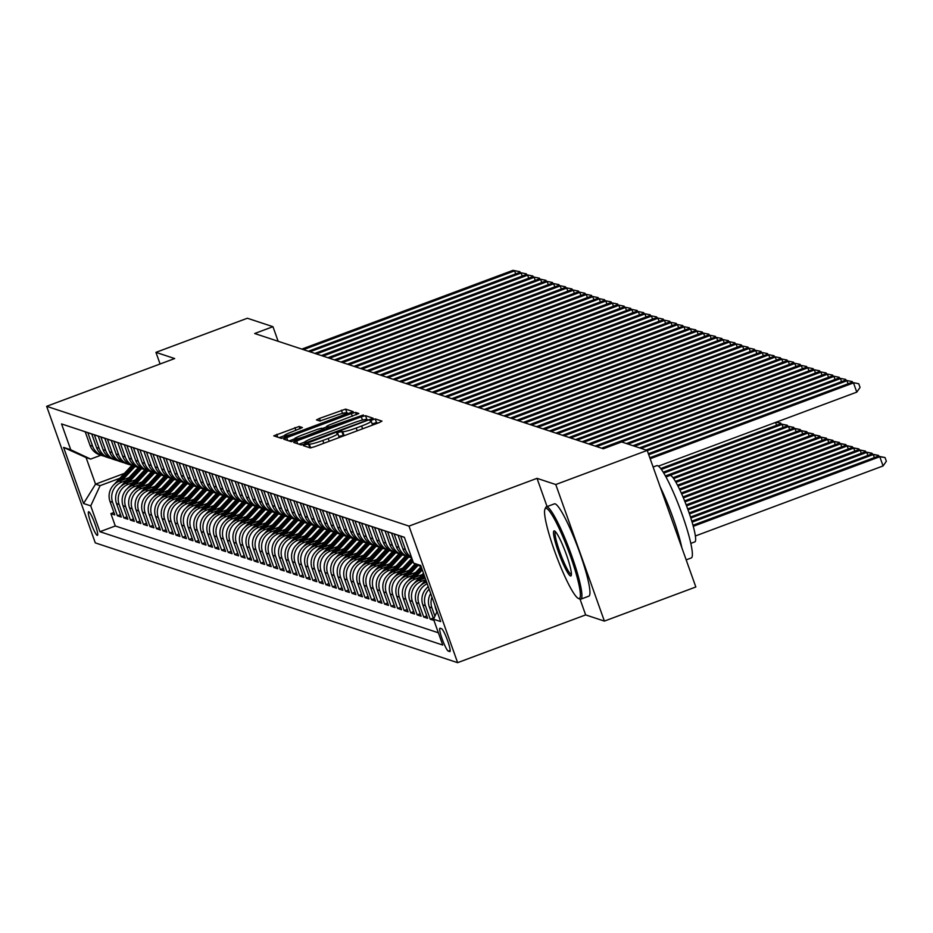 <?xml version="1.0" encoding="UTF-8"?>
<svg xmlns="http://www.w3.org/2000/svg" width="933" height="933" viewBox="0 0 933 933"><rect width="100%" height="100%" fill="white"/><g stroke="black" fill="none" stroke-linecap="round" stroke-linejoin="round"><path stroke-width="1.4" d="M305.453 444.586L303.388 445.671L310.188 447.91L314.409 446.79L379.043 422.672L381.994 421.121L375.194 418.882L370.133 420.725L371.042 421.051A12.374 1.341 -19.6 0 1 371.217 421.18A12.374 1.341 -19.6 0 1 361.607 426.008L356.219 428.014A12.374 1.341 -19.6 0 1 342.679 431.629L338.842 432.131L336.743 433.18L337.653 433.507A12.374 1.341 -19.6 0 1 337.828 433.635A12.374 1.341 -19.6 0 1 328.218 438.463L322.83 440.469A12.374 1.341 -19.6 0 1 309.289 444.085L305.453 444.586M378.005 423.069L376.512 422.567L372.197 423.92M345.14 435.326A12.374 1.341 -19.6 0 1 343.997 435.314L338.807 436.376M97.207 535.367A12.607 1.726 -110.5 0 0 97.405 535.379A12.607 1.726 -110.5 0 0 94.851 523.6A12.607 1.726 -110.5 0 0 88.798 511.751A12.607 1.726 -110.5 0 0 88.588 511.739A12.607 1.726 -110.5 0 0 91.142 523.518A12.607 1.726 -110.5 0 0 97.207 535.367M299.131 426.451L273.766 435.851L281.369 438.393L285.591 437.262L353.222 411.64L345.618 409.109L319.494 418.404L316.485 419.908L319.774 421.016L334.865 415.838A10.345 1.12 -19.6 0 1 346.318 412.934A10.345 1.12 -19.6 0 1 338.282 416.969L295.738 432.842A10.345 1.12 -19.6 0 1 284.273 435.746A10.345 1.12 -19.6 0 1 292.321 431.711L302.409 427.559L299.131 426.451L299.983 428.853M174.669 358.552L155.939 352.359L247.385 318.235L272.961 326.69L254.674 333.513L603.336 448.785L621.623 441.962L647.199 450.417L555.765 484.53L537.023 478.337L409.004 526.107L46.65 406.31L174.669 358.552M296.659 440.924L293.708 442.475L301.254 444.959L305.488 443.84L373.118 418.217L365.514 415.686L361.293 416.806L296.659 440.924L297.685 443.781M291.306 441.682L283.76 439.186L286.711 437.635L351.344 413.517L355.566 412.398L358.855 413.506L329.641 424.795L326.632 426.299L328.836 427.046L363.345 414.975L291.306 441.682M113.931 512.474L110.887 513.616L114.794 514.911L110.001 501.441L112.613 502.292A15.768 15.523 -71.7 0 1 121.978 482.069L126.352 480.448M120.45 514.631L117.406 515.774L121.313 517.057L116.52 503.587L119.121 504.45A15.768 15.523 -71.7 0 1 128.497 484.227L132.871 482.594M126.97 516.789L123.926 517.92L127.833 519.215L123.039 505.744L125.64 506.607A15.768 15.523 -71.7 0 1 135.017 486.385L139.39 484.752M133.489 518.946L130.445 520.078L134.352 521.372L129.547 507.902L132.159 508.765A15.768 15.523 -71.7 0 1 141.536 488.542L145.898 486.909M139.997 521.092L136.953 522.235L140.871 523.53L136.066 510.048L138.679 510.911A15.768 15.523 -71.7 0 1 148.055 490.688L152.417 489.067M146.516 523.25L143.472 524.393L147.379 525.676L142.586 512.205L145.198 513.068A15.768 15.523 -71.7 0 1 154.563 492.846L158.937 491.213M153.035 525.407L149.991 526.539L153.898 527.833L149.105 514.363L151.706 515.226A15.768 15.523 -71.7 0 1 161.082 495.003L165.456 493.37M159.555 527.565L156.511 528.696L160.418 529.991L155.624 516.52L158.225 517.383A15.768 15.523 -71.7 0 1 167.602 497.161L171.975 495.528M166.074 529.711L163.03 530.854L166.937 532.148L162.144 518.666L164.744 519.529A15.768 15.523 -71.7 0 1 174.121 499.307L178.483 497.686M172.582 531.868L169.538 533L173.456 534.294L168.651 520.824L171.264 521.687A15.768 15.523 -71.7 0 1 180.64 501.464L185.002 499.831M179.101 534.026L176.057 535.157L179.964 536.452L175.171 522.981L177.783 523.845A15.768 15.523 -71.7 0 1 187.148 503.622L191.522 501.989M185.62 536.183L182.576 537.315L186.483 538.609L181.69 525.139L184.291 526.002A15.768 15.523 -71.7 0 1 193.667 505.779L198.041 504.147M192.14 538.329L189.096 539.472L193.003 540.767L188.209 527.285L190.81 528.148A15.768 15.523 -71.7 0 1 200.187 507.925L204.56 506.304M198.659 540.487L195.615 541.618L199.522 542.913L194.729 529.443L197.329 530.306A15.768 15.523 -71.7 0 1 206.706 510.083L211.08 508.45M205.178 542.644L202.123 543.776L206.041 545.07L201.236 531.6L203.849 532.463A15.768 15.523 -71.7 0 1 213.225 512.24L217.587 510.608M211.686 544.802L208.642 545.933L212.549 547.228L207.756 533.758L210.368 534.621A15.768 15.523 -71.7 0 1 219.733 514.398L224.107 512.765M218.205 546.948L215.161 548.091L219.068 549.385L214.275 535.904L216.876 536.767A15.768 15.523 -71.7 0 1 226.252 516.544L230.626 514.923M224.725 549.105L221.681 550.237L225.588 551.531L220.794 538.061L223.395 538.924A15.768 15.523 -71.7 0 1 232.772 518.701L237.145 517.069M231.244 551.263L228.2 552.394L232.107 553.689L227.314 540.219L229.915 541.082A15.768 15.523 -71.7 0 1 239.291 520.859L243.665 519.226M237.763 553.409L234.708 554.552L238.626 555.846L233.821 542.376L236.434 543.239A15.768 15.523 -71.7 0 1 245.811 523.016L250.172 521.384M244.271 555.567L241.227 556.709L245.146 558.004L240.341 544.522L242.953 545.385A15.768 15.523 -71.7 0 1 252.318 525.162L256.692 523.541M250.79 557.724L247.746 558.855L251.653 560.15L246.86 546.68L249.473 547.543A15.768 15.523 -71.7 0 1 258.838 527.32L263.211 525.687M257.31 559.882L254.266 561.013L258.173 562.307L253.379 548.837L255.98 549.7A15.768 15.523 -71.7 0 1 265.357 529.477L269.73 527.845M263.829 562.028L260.785 563.17L264.692 564.465L259.899 550.995L262.5 551.846A15.768 15.523 -71.7 0 1 271.876 531.635L276.25 530.002M270.348 564.185L267.293 565.328L271.211 566.611L266.406 553.141L269.019 554.004A15.768 15.523 -71.7 0 1 278.396 533.781L282.757 532.16M276.856 566.343L273.812 567.474L277.731 568.768L272.926 555.298L275.538 556.161A15.768 15.523 -71.7 0 1 284.915 535.939L289.277 534.306M283.375 568.5L280.332 569.631L284.238 570.926L279.445 557.456L282.058 558.319A15.768 15.523 -71.7 0 1 291.423 538.096L295.796 536.463M289.895 570.646L286.851 571.789L290.758 573.084L285.964 559.613L288.565 560.465A15.768 15.523 -71.7 0 1 297.942 540.242L302.315 538.621M296.414 572.804L293.37 573.947L297.277 575.229L292.484 561.759L295.085 562.622A15.768 15.523 -71.7 0 1 304.461 542.4L308.835 540.767M302.933 574.961L299.878 576.093L303.796 577.387L298.992 563.917L301.604 564.78A15.768 15.523 -71.7 0 1 310.981 544.557L315.342 542.924M309.441 577.119L306.397 578.25L310.316 579.545L305.511 566.074L308.123 566.937A15.768 15.523 -71.7 0 1 317.5 546.715L321.862 545.082M315.96 579.265L312.917 580.408L316.823 581.702L312.03 568.232L314.643 569.083A15.768 15.523 -71.7 0 1 324.008 548.861L328.381 547.239M322.48 581.422L319.436 582.565L323.343 583.848L318.55 570.378L321.15 571.241A15.768 15.523 -71.7 0 1 330.527 551.018L334.9 549.385M328.999 583.58L325.955 584.711L329.862 586.006L325.069 572.535L327.67 573.398A15.768 15.523 -71.7 0 1 337.046 553.176L341.42 551.543M335.518 585.737L332.475 586.869L336.381 588.163L331.577 574.693L334.189 575.556A15.768 15.523 -71.7 0 1 343.566 555.333L347.927 553.701M342.026 587.883L338.982 589.026L342.901 590.321L338.096 576.839L340.708 577.702A15.768 15.523 -71.7 0 1 350.085 557.479L354.447 555.858M348.545 590.041L345.502 591.184L349.409 592.467L344.615 578.996L347.228 579.86A15.768 15.523 -71.7 0 1 356.593 559.637L360.966 558.004M355.065 592.198L352.021 593.33L355.928 594.624L351.135 581.154L353.735 582.017A15.768 15.523 -71.7 0 1 363.112 561.794L367.485 560.162M361.584 594.356L358.54 595.487L362.447 596.782L357.654 583.312L360.255 584.175A15.768 15.523 -71.7 0 1 369.631 563.952L374.005 562.319M368.103 596.502L365.06 597.645L368.967 598.939L364.162 585.457L366.774 586.321A15.768 15.523 -71.7 0 1 376.151 566.098L380.512 564.477M374.611 598.659L371.567 599.791L375.486 601.085L370.681 587.615L373.293 588.478A15.768 15.523 -71.7 0 1 382.67 568.255L387.032 566.623M381.131 600.817L378.087 601.948L381.994 603.243L377.2 589.773L379.813 590.636A15.768 15.523 -71.7 0 1 389.178 570.413L393.551 568.78M387.65 602.975L384.606 604.106L388.513 605.4L383.72 591.93L386.32 592.793A15.768 15.523 -71.7 0 1 395.697 572.57L400.07 570.938M394.169 605.12L391.125 606.263L395.032 607.558L390.239 594.076L392.84 594.939A15.768 15.523 -71.7 0 1 402.216 574.716L406.59 573.095M400.689 607.278L397.645 608.409L401.552 609.704L396.758 596.234L399.359 597.097A15.768 15.523 -71.7 0 1 408.736 576.874L413.097 575.241M407.208 609.436L404.152 610.567L408.071 611.861L403.266 598.391L405.878 599.254A15.768 15.523 -71.7 0 1 415.255 579.031L419.617 577.399M413.716 611.593L410.672 612.724L414.579 614.019L409.785 600.549L412.398 601.412A15.768 15.523 -71.7 0 1 421.763 581.189L425.786 579.685M420.235 613.739L417.191 614.882L421.098 616.177L416.305 602.695L418.905 603.558A15.768 15.523 -71.7 0 1 427.232 583.778M426.754 615.897L423.71 617.028L427.617 618.322L422.824 604.852L425.425 605.715A15.768 15.523 -71.7 0 1 429.145 589.143M433.274 618.054L430.23 619.185L433.962 620.422M404.386 537.373L400.654 536.137L405.447 549.619A15.768 15.523 -71.7 0 0 411.511 557.363M411.721 557.969A15.768 15.523 108.3 0 1 402.846 548.756L398.041 535.274L394.134 533.991L398.939 547.461A15.768 15.523 -71.7 0 0 410.613 557.479M408.619 556.966L406.007 556.103A15.768 15.523 108.3 0 1 396.327 546.598L391.533 533.128L387.615 531.833L392.42 545.304A15.768 15.523 -71.7 0 0 404.094 555.322M402.1 554.808L399.487 553.945A15.768 15.523 108.3 0 1 389.807 544.44L385.014 530.97L381.107 529.676L385.9 543.146A15.768 15.523 -71.7 0 0 397.586 553.176M395.58 552.663L392.98 551.8A15.768 15.523 108.3 0 1 383.288 542.283L378.495 528.813L374.588 527.518L379.381 541A15.768 15.523 -71.7 0 0 391.067 551.018M389.061 550.505L386.46 549.642A15.768 15.523 108.3 0 1 376.78 540.137L371.975 526.667L368.069 525.372L372.862 538.842A15.768 15.523 -71.7 0 0 384.548 548.861M382.553 548.347L379.941 547.484A15.768 15.523 108.3 0 1 370.261 537.979L365.456 524.509L361.549 523.215L366.342 536.685A15.768 15.523 -71.7 0 0 378.028 546.715M376.034 546.19L373.422 545.339A15.768 15.523 108.3 0 1 363.742 535.822L358.948 522.352L355.03 521.057L359.835 534.527A15.768 15.523 -71.7 0 0 371.509 544.557M369.515 544.044L366.902 543.181A15.768 15.523 108.3 0 1 357.222 533.664L352.429 520.194L348.522 518.9L353.315 532.381A15.768 15.523 -71.7 0 0 365.001 542.4M362.995 541.886L360.395 541.023A15.768 15.523 108.3 0 1 350.703 531.518L345.91 518.048L342.003 516.754L346.796 530.224A15.768 15.523 -71.7 0 0 358.482 540.242M356.476 539.729L353.875 538.866A15.768 15.523 108.3 0 1 344.195 529.361L339.39 515.891L335.483 514.596L340.277 528.066A15.768 15.523 -71.7 0 0 351.963 538.096M349.968 537.571L347.356 536.72A15.768 15.523 108.3 0 1 337.676 527.203L332.871 513.733L328.964 512.439L333.757 525.909A15.768 15.523 -71.7 0 0 345.443 535.939M343.449 535.425L340.837 534.562A15.768 15.523 108.3 0 1 331.157 525.046L326.363 511.576L322.445 510.281L327.25 523.763A15.768 15.523 -71.7 0 0 338.924 533.781M336.93 533.268L334.317 532.405A15.768 15.523 108.3 0 1 324.637 522.9L319.844 509.43L315.937 508.135L320.73 521.605A15.768 15.523 -71.7 0 0 332.416 531.623M330.41 531.11L327.81 530.247A15.768 15.523 108.3 0 1 318.118 520.742L313.325 507.272L309.418 505.978L314.211 519.448A15.768 15.523 -71.7 0 0 325.897 529.477M323.891 528.953L321.29 528.101A15.768 15.523 108.3 0 1 311.61 518.585L306.805 505.115L302.898 503.82L307.692 517.29A15.768 15.523 -71.7 0 0 319.378 527.32M317.383 526.807L314.771 525.944A15.768 15.523 108.3 0 1 305.091 516.439L300.286 502.957L296.379 501.674L301.172 515.144A15.768 15.523 -71.7 0 0 312.858 525.162M310.864 524.649L308.252 523.786A15.768 15.523 108.3 0 1 298.572 514.281L293.778 500.811L289.86 499.517L294.665 512.987A15.768 15.523 -71.7 0 0 306.339 523.005M304.345 522.492L301.732 521.629A15.768 15.523 108.3 0 1 292.052 512.124L287.259 498.654L283.34 497.359L288.145 510.829A15.768 15.523 -71.7 0 0 299.82 520.859M297.825 520.346L295.225 519.483A15.768 15.523 108.3 0 1 285.533 509.966L280.74 496.496L276.833 495.201L281.626 508.672A15.768 15.523 -71.7 0 0 293.312 518.701M291.306 518.188L288.705 517.325A15.768 15.523 108.3 0 1 279.014 507.82L274.22 494.338L270.313 493.056L275.107 506.526A15.768 15.523 -71.7 0 0 286.793 516.544M284.787 516.031L282.186 515.168A15.768 15.523 108.3 0 1 272.506 505.663L267.701 492.192L263.794 490.898L268.587 504.368A15.768 15.523 -71.7 0 0 280.273 514.386M278.279 513.873L275.667 513.01A15.768 15.523 108.3 0 1 265.987 503.505L261.193 490.035L257.275 488.74L262.08 502.211A15.768 15.523 -71.7 0 0 273.754 512.24M271.76 511.727L269.147 510.864A15.768 15.523 108.3 0 1 259.467 501.348L254.674 487.877L250.755 486.583L255.56 500.053A15.768 15.523 -71.7 0 0 267.235 510.083M265.24 509.57L262.639 508.707A15.768 15.523 108.3 0 1 252.948 499.202L248.155 485.72L244.248 484.437L249.041 497.907A15.768 15.523 -71.7 0 0 260.727 507.925M258.721 507.412L256.12 506.549A15.768 15.523 108.3 0 1 246.429 497.044L241.635 483.574L237.728 482.279L242.522 495.75A15.768 15.523 -71.7 0 0 254.208 505.768M252.202 505.254L249.601 504.391A15.768 15.523 108.3 0 1 239.921 494.887L235.116 481.416L231.209 480.122L236.002 493.592A15.768 15.523 -71.7 0 0 247.688 503.622M245.694 503.109L243.081 502.246A15.768 15.523 108.3 0 1 233.402 492.729L228.608 479.259L224.69 477.964L229.495 491.434A15.768 15.523 -71.7 0 0 241.169 501.464M239.175 500.951L236.562 500.088A15.768 15.523 108.3 0 1 226.882 490.583L222.089 477.101L218.17 475.818L222.975 489.289A15.768 15.523 -71.7 0 0 234.649 499.307M232.655 498.793L230.054 497.93A15.768 15.523 108.3 0 1 220.363 488.425L215.57 474.955L211.663 473.661L216.456 487.131A15.768 15.523 -71.7 0 0 228.142 497.149M226.136 496.636L223.535 495.773A15.768 15.523 108.3 0 1 213.844 486.268L209.05 472.798L205.143 471.503L209.937 484.973A15.768 15.523 -71.7 0 0 221.622 495.003M219.617 494.49L217.016 493.627A15.768 15.523 108.3 0 1 207.336 484.11L202.531 470.64L198.624 469.346L203.417 482.827A15.768 15.523 -71.7 0 0 215.103 492.846M213.109 492.332L210.496 491.469A15.768 15.523 108.3 0 1 200.817 481.964L196.012 468.483L192.105 467.2L196.91 480.67A15.768 15.523 -71.7 0 0 208.584 490.688M206.59 490.175L203.977 489.312A15.768 15.523 108.3 0 1 194.297 479.807L189.504 466.337L185.585 465.042L190.39 478.512A15.768 15.523 -71.7 0 0 202.064 488.53M200.07 488.017L197.458 487.154A15.768 15.523 108.3 0 1 187.778 477.649L182.985 464.179L179.078 462.885L183.871 476.355A15.768 15.523 -71.7 0 0 195.557 486.385M193.551 485.871L190.95 485.008A15.768 15.523 108.3 0 1 181.259 475.492L176.465 462.022L172.558 460.727L177.352 474.209A15.768 15.523 -71.7 0 0 189.037 484.227M187.032 483.714L184.431 482.851A15.768 15.523 108.3 0 1 174.751 473.346L169.946 459.876L166.039 458.581L170.832 472.051A15.768 15.523 -71.7 0 0 182.518 482.069M180.524 481.556L177.911 480.693A15.768 15.523 108.3 0 1 168.232 471.188L163.427 457.718L159.52 456.424L164.325 469.894A15.768 15.523 -71.7 0 0 175.999 479.924M174.004 479.399L171.392 478.547A15.768 15.523 108.3 0 1 161.712 469.031L156.919 455.561L153 454.266L157.805 467.736A15.768 15.523 -71.7 0 0 169.479 477.766M167.485 477.253L164.873 476.39A15.768 15.523 108.3 0 1 155.193 466.873L150.4 453.403L146.493 452.108L151.286 465.59A15.768 15.523 -71.7 0 0 162.972 475.608M160.966 475.095L158.365 474.232A15.768 15.523 108.3 0 1 148.674 464.727L143.88 451.257L139.973 449.963L144.767 463.433A15.768 15.523 -71.7 0 0 156.452 473.451M154.446 472.938L151.846 472.075A15.768 15.523 108.3 0 1 142.166 462.57L137.361 449.1L133.454 447.805L138.247 461.275A15.768 15.523 -71.7 0 0 149.933 471.305M147.939 470.78L145.326 469.929A15.768 15.523 108.3 0 1 135.647 460.412L130.842 446.942L126.935 445.647L131.728 459.118A15.768 15.523 -71.7 0 0 143.414 469.147M141.419 468.634L138.807 467.771A15.768 15.523 108.3 0 1 129.127 458.255L124.334 444.784L120.415 443.49L125.22 456.972A15.768 15.523 -71.7 0 0 136.894 466.99M134.9 466.477L132.288 465.614A15.768 15.523 108.3 0 1 122.608 456.109L117.815 442.639L113.908 441.344L118.701 454.814A15.768 15.523 -71.7 0 0 130.387 464.832M128.381 464.319L125.78 463.456A15.768 15.523 108.3 0 1 116.089 453.951L111.295 440.481L107.388 439.186L112.182 452.657A15.768 15.523 -71.7 0 0 123.867 462.686M121.861 462.162L119.261 461.31A15.768 15.523 108.3 0 1 109.581 451.794L104.776 438.323L100.869 437.029L105.662 450.499A15.768 15.523 -71.7 0 0 117.348 460.529M115.354 460.016L112.741 459.153A15.768 15.523 108.3 0 1 103.062 449.648L98.257 436.166L94.35 434.883L99.143 448.353A15.768 15.523 -71.7 0 0 110.829 458.371M108.834 457.858L106.222 456.995A15.768 15.523 108.3 0 1 96.542 447.49L91.749 434.02L87.83 432.725L92.635 446.196A15.768 15.523 -71.7 0 0 104.309 456.214M110.001 501.441A15.768 15.523 108.3 0 1 119.377 481.218L128.964 477.638M116.52 503.587A15.768 15.523 108.3 0 1 125.897 483.364L135.483 479.784M123.039 505.744A15.768 15.523 108.3 0 1 132.404 485.522L142.003 481.941M129.547 507.902A15.768 15.523 108.3 0 1 138.924 487.679L148.522 484.099M136.066 510.048A15.768 15.523 108.3 0 1 145.443 489.837L155.041 486.256M142.586 512.205A15.768 15.523 108.3 0 1 151.962 491.983L161.549 488.402M149.105 514.363A15.768 15.523 108.3 0 1 158.482 494.14L168.068 490.56M155.624 516.52A15.768 15.523 108.3 0 1 164.989 496.298L174.588 492.717M162.144 518.666A15.768 15.523 108.3 0 1 171.509 498.455L181.107 494.875M168.651 520.824A15.768 15.523 108.3 0 1 178.028 500.601L187.626 497.021M175.171 522.981A15.768 15.523 108.3 0 1 184.547 502.759L194.134 499.178M181.69 525.139A15.768 15.523 108.3 0 1 191.067 504.916L200.653 501.336M188.209 527.285A15.768 15.523 108.3 0 1 197.586 507.062L207.173 503.493M194.729 529.443A15.768 15.523 108.3 0 1 204.094 509.22L213.692 505.639M201.236 531.6A15.768 15.523 108.3 0 1 210.613 511.377L220.211 507.797M207.756 533.758A15.768 15.523 108.3 0 1 217.132 513.535L226.719 509.954M214.275 535.904A15.768 15.523 108.3 0 1 223.652 515.681L233.238 512.112M220.794 538.061A15.768 15.523 108.3 0 1 230.171 517.838L239.758 514.258M227.314 540.219A15.768 15.523 108.3 0 1 236.679 519.996L246.277 516.416M233.821 542.376A15.768 15.523 108.3 0 1 243.198 522.153L252.796 518.573M240.341 544.522A15.768 15.523 108.3 0 1 249.717 524.299L259.304 520.731M246.86 546.68A15.768 15.523 108.3 0 1 256.237 526.457L265.823 522.877M253.379 548.837A15.768 15.523 108.3 0 1 262.756 528.614L272.343 525.034M259.899 550.995A15.768 15.523 108.3 0 1 269.264 530.772L278.862 527.192M266.406 553.141A15.768 15.523 108.3 0 1 275.783 532.918L285.381 529.349M272.926 555.298A15.768 15.523 108.3 0 1 282.302 535.076L291.889 531.495M279.445 557.456A15.768 15.523 108.3 0 1 288.822 537.233L298.408 533.653M285.964 559.613A15.768 15.523 108.3 0 1 295.341 539.391L304.928 535.81M292.484 561.759A15.768 15.523 108.3 0 1 301.849 541.537L311.447 537.968M298.992 563.917A15.768 15.523 108.3 0 1 308.368 543.694L317.966 540.114M305.511 566.074A15.768 15.523 108.3 0 1 314.887 545.852L324.474 542.271M312.03 568.232A15.768 15.523 108.3 0 1 321.407 548.009L330.993 544.429M318.55 570.378A15.768 15.523 108.3 0 1 327.926 550.155L337.513 546.575M325.069 572.535A15.768 15.523 108.3 0 1 334.434 552.313L344.032 548.732M331.577 574.693A15.768 15.523 108.3 0 1 340.953 554.47L350.551 550.89M338.096 576.839A15.768 15.523 108.3 0 1 347.473 556.628L357.071 553.047M344.615 578.996A15.768 15.523 108.3 0 1 353.992 558.774L363.578 555.193M351.135 581.154A15.768 15.523 108.3 0 1 360.511 560.931L370.098 557.351M357.654 583.312A15.768 15.523 108.3 0 1 367.019 563.089L376.617 559.508M364.162 585.457A15.768 15.523 108.3 0 1 373.538 565.246L383.136 561.666M370.681 587.615A15.768 15.523 108.3 0 1 380.058 567.392L389.656 563.812M377.2 589.773A15.768 15.523 108.3 0 1 386.577 569.55L396.163 565.969M383.72 591.93A15.768 15.523 108.3 0 1 393.096 571.707L402.683 568.127M390.239 594.076A15.768 15.523 108.3 0 1 399.604 573.853L409.202 570.285M396.758 596.234A15.768 15.523 108.3 0 1 406.123 576.011L415.721 572.43M403.266 598.391A15.768 15.523 108.3 0 1 412.643 578.168L422.241 574.588M409.785 600.549A15.768 15.523 108.3 0 1 419.162 580.326L425.203 578.063M416.305 602.695A15.768 15.523 108.3 0 1 425.681 582.472L426.649 582.11M441.566 628.702L440.131 628.224A12.222 1.668 -110.5 0 0 439.933 628.224A12.222 1.668 -110.5 0 0 442.405 639.63A12.222 1.668 -110.5 0 0 448.283 651.106L449.718 651.584A12.222 1.668 -110.5 0 0 449.904 651.584A12.222 1.668 -110.5 0 0 447.432 640.178A12.222 1.668 -110.5 0 0 441.566 628.702M409.004 526.107L457.625 662.663L95.283 542.878L46.65 406.31M110.887 513.616L115.295 525.979L99.924 531.705L442.732 645.041L433.53 619.209L437.099 611.488M99.924 531.705L90.734 505.873L83.562 503.505L63.584 447.397L70.756 449.776L61.555 423.932L404.351 537.268L413.552 563.1L420.713 565.468L440.691 621.576L433.53 619.209M81.276 430.451L85.23 431.862L90.023 445.333A15.768 15.523 108.3 0 0 99.703 454.837L102.315 455.701M435.046 605.715A15.768 15.523 108.3 0 0 435.851 609.167L436.866 612.001M434.918 616.212L431.944 607.873A15.768 15.523 -71.7 0 1 431.991 597.108M430.696 593.481A15.768 15.523 108.3 0 0 429.343 607.01L433.612 619.011M430.23 619.185L425.425 605.715M423.71 617.028L418.905 603.558M417.191 614.882L412.398 601.412M410.672 612.724L405.878 599.254M404.152 610.567L399.359 597.097M397.645 608.409L392.84 594.939M391.125 606.263L386.32 592.793M384.606 604.106L379.813 590.636M378.087 601.948L373.293 588.478M371.567 599.791L366.774 586.321M365.06 597.645L360.255 584.175M358.54 595.487L353.735 582.017M352.021 593.33L347.228 579.86M345.502 591.184L340.708 577.702M338.982 589.026L334.189 575.556M332.475 586.869L327.67 573.398M325.955 584.711L321.15 571.241M319.436 582.565L314.643 569.083M312.917 580.408L308.123 566.937M306.397 578.25L301.604 564.78M299.878 576.093L295.085 562.622M293.37 573.947L288.565 560.465M286.851 571.789L282.058 558.319M280.332 569.631L275.538 556.161M273.812 567.474L269.019 554.004M267.293 565.328L262.5 551.846M260.785 563.17L255.98 549.7M254.266 561.013L249.473 547.543M247.746 558.855L242.953 545.385M241.227 556.709L236.434 543.239M234.708 554.552L229.915 541.082M228.2 552.394L223.395 538.924M221.681 550.237L216.876 536.767M215.161 548.091L210.368 534.621M208.642 545.933L203.849 532.463M202.123 543.776L197.329 530.306M195.615 541.618L190.81 528.148M189.096 539.472L184.291 526.002M182.576 537.315L177.783 523.845M176.057 535.157L171.264 521.687M169.538 533L164.744 519.529M163.03 530.854L158.225 517.383M156.511 528.696L151.706 515.226M149.991 526.539L145.198 513.068M143.472 524.393L138.679 510.911M136.953 522.235L132.159 508.765M130.445 520.078L125.64 506.607M123.926 517.92L119.121 504.45M117.406 515.774L112.613 502.292M115.295 525.979L438.358 632.784M124.416 473.369L95.539 484.145L100.099 485.65L119.832 478.291M580.046 599.173L585.656 614.905L604.386 621.098L555.765 484.53M604.386 621.098L695.831 586.985L647.199 450.417M155.939 352.359L160.079 363.987M585.656 614.905L457.625 662.663M278.151 341.28L272.961 326.69M100.916 455.246L90.641 459.071L86.081 457.567L95.539 484.145L83.562 503.505M407.488 581.341A10.438 10.286 -71.7 0 1 408.118 580.606L421.11 566.634L413.552 563.1M428.294 586.764A15.768 15.523 108.3 0 0 422.824 604.852M70.756 449.776L90.641 459.071M100.099 485.65L90.734 505.873M63.584 447.397L86.081 457.567M537.023 478.337L547.076 506.584M309.08 447.548L310.607 447.77A12.374 1.341 -19.6 0 0 311.051 447.828M304.566 442.149L299.015 444.225M369.083 420.118L365.969 419.453M305.581 442.86L365.269 420.9L367.369 419.85L366.412 419.512A12.374 1.341 -19.6 0 0 352.872 423.127L314.094 437.589A12.374 1.341 -19.6 0 0 304.485 442.417A12.374 1.341 -19.6 0 0 304.648 442.545L305.884 443.688M289.067 440.936L294.396 438.942M322.456 428.48L326.83 426.848M302.444 434.93A10.345 1.12 -19.6 0 0 294.408 438.976A10.345 1.12 -19.6 0 0 305.861 436.073L323.809 428.923L321.663 428.212L317.43 429.343L302.444 434.93M349.187 413.541L346.236 412.853M284.273 435.723L279.119 437.647M695.353 535.985L883.073 465.952L879.784 456.727L878.151 456.19L692.974 525.279M693.254 526.317L879.784 456.727L885.032 457.555L886.35 461.252L883.073 465.952M878.151 456.19L885.032 457.555M658.43 466.138L856.786 392.14L853.497 382.915L650.173 458.756M851.864 382.367L858.745 383.743L851.864 382.367L649.811 457.753M858.745 383.743L860.063 387.428L856.786 392.14M578.495 598.461A48.084 6.566 -110.5 0 0 570.413 556.056A48.084 6.566 -110.5 0 0 546.423 508.403A48.084 6.566 -110.5 0 0 544.965 509.126A48.084 6.566 -110.5 0 0 556.301 555.73A48.084 6.566 -110.5 0 0 578.25 598.368A48.084 6.566 -110.5 0 0 578.495 598.461M544.965 509.126L545.63 507.634A49.262 6.729 69.5 0 1 546.33 506.864A49.262 6.729 69.5 0 1 547.123 506.887A49.262 6.729 69.5 0 1 570.786 553.187A49.262 6.729 69.5 0 1 580.769 599.173A49.262 6.729 69.5 0 1 579.988 599.161A49.262 6.729 69.5 0 1 579.743 599.056A49.262 6.729 69.5 0 1 579.486 598.916M570.471 575.941A24.036 3.289 69.5 0 1 558.482 552.114A24.036 3.289 69.5 0 1 554.435 530.912A24.036 3.289 69.5 0 1 554.564 530.959A24.036 3.289 69.5 0 1 565.538 552.278A24.036 3.289 69.5 0 1 571.206 575.579A24.036 3.289 69.5 0 1 570.471 575.941M555.438 531.67A22.859 3.126 -110.5 0 0 560.371 553.432A22.859 3.126 -110.5 0 0 571.171 574.425A22.859 3.126 -110.5 0 0 571.404 574.46M653.112 467.025L656.797 465.649A49.262 6.729 69.5 0 1 657.59 465.672A49.262 6.729 69.5 0 1 681.253 511.984A49.262 6.729 69.5 0 1 691.236 557.969L686.175 559.858M660.167 486.816A49.262 6.729 69.5 0 1 681.836 547.671M665.999 476.95L670.034 475.433A35.466 4.852 69.5 0 1 670.605 475.457A35.466 4.852 69.5 0 1 687.644 508.788A35.466 4.852 69.5 0 1 694.828 541.898L690.793 543.403M546.33 506.864L554.377 503.867A49.262 6.729 69.5 0 1 555.17 503.878A49.262 6.729 69.5 0 1 578.833 550.19A49.262 6.729 69.5 0 1 588.816 596.175L580.769 599.173M692.088 522.165L873.265 454.569L871.632 454.033L691.773 521.139M874.349 457.613L873.265 454.569L878.524 455.409L878.839 456.319M871.632 454.033L878.524 455.409M690.817 518.048L866.745 452.423L865.124 451.875L690.49 517.034M867.83 455.456L866.745 452.423L872.005 453.251L872.332 454.161M865.124 451.875L872.005 453.251M689.464 513.966L860.238 450.266L858.605 449.729L689.125 512.952M861.311 453.298L860.238 450.266L865.486 451.094L865.812 452.004M858.605 449.729L865.486 451.094M427.046 587.802A10.438 10.286 -71.7 0 1 427.664 587.067L428.2 586.495M688.053 509.908L853.718 448.108L852.086 447.572L687.679 508.905M854.791 451.14L853.718 448.108L858.966 448.948L859.293 449.858M852.086 447.572L858.966 448.948M848.062 383.79L846.977 380.757L648.738 454.709M845.356 380.221L852.237 381.585L845.356 380.221L648.377 453.706M852.237 381.585L852.552 382.495M841.543 381.632L840.458 378.6L647.292 450.662M838.837 378.063L845.718 379.428L838.837 378.063L645.974 450.009M845.718 379.428L846.044 380.349M835.023 379.486L833.95 376.442L641.076 448.4M832.318 375.906L839.199 377.282L832.318 375.906L639.455 447.863M839.199 377.282L839.525 378.192M828.516 377.329L827.431 374.296L634.568 446.242M825.798 373.748L832.679 375.124L825.798 373.748L632.936 445.706M832.679 375.124L833.006 376.034M420.526 585.644A10.438 10.286 -71.7 0 1 421.145 584.921L425.845 579.871M426.288 581.131L424.632 582.915M686.56 505.884L847.199 445.951L845.566 445.414L686.175 504.881M848.284 448.995L847.199 445.951L852.447 446.79L852.774 447.7M845.566 445.414L852.447 446.79M821.996 375.171L820.912 372.139L628.049 444.085M819.279 371.602L826.16 372.967L819.279 371.602L626.416 443.548M826.16 372.967L826.486 373.876M422.229 579.183L424.667 576.559M414.007 583.487A10.438 10.286 -71.7 0 1 414.625 582.763L423.489 573.247M419.745 580.104L424.223 575.299M423.932 574.506L418.112 580.758M685.009 501.872L840.68 443.805L839.047 443.257L684.612 500.881M841.764 446.837L840.68 443.805L845.928 444.633L846.254 445.542M839.047 443.257L845.928 444.633M815.477 373.013L814.392 369.981L603.243 448.75M812.771 369.445L819.652 370.809L812.771 369.445L601.61 448.213M819.652 370.809L819.967 371.731M415.71 577.026L422.311 569.935M413.226 577.947L421.856 568.675M421.576 567.882L411.593 578.6M683.388 497.895L834.16 441.647L832.539 441.111L682.968 496.904M835.245 444.679L834.16 441.647L839.42 442.475L839.735 443.385M832.539 441.111L839.42 442.475M808.958 370.868L807.873 367.824L596.723 446.604M806.252 367.287L813.133 368.663L806.252 367.287L595.091 446.067M813.133 368.663L813.459 369.573M409.19 574.868L418.147 565.246M400.98 579.183A10.438 10.286 -71.7 0 1 401.598 578.448L415.173 563.859M406.706 575.801L417.016 564.722M416.305 564.395L405.085 576.442M681.685 493.942L827.653 439.49L826.02 438.953L681.253 492.962M828.726 442.522L827.653 439.49L832.901 440.329L833.227 441.239M826.02 438.953L832.901 440.329M802.438 368.71L801.365 365.678L590.204 444.446M799.733 365.13L806.613 366.506L799.733 365.13L588.571 443.91M806.613 366.506L806.94 367.415M402.671 572.71L413.016 561.608M394.461 577.026A10.438 10.286 -71.7 0 1 395.079 576.302L411.838 558.296M400.199 573.643L412.573 560.348M412.281 559.555L398.566 574.296M679.9 490.023L821.133 437.332L819.501 436.796L679.446 489.044M822.206 440.376L821.133 437.332L826.381 438.172L826.708 439.081M819.501 436.796L826.381 438.172M795.931 366.552L794.846 363.52L583.685 442.289M793.213 362.984L800.094 364.348L793.213 362.984L582.064 441.752M800.094 364.348L800.421 365.258M396.152 570.564L408.759 557.013M387.941 574.868A10.438 10.286 -71.7 0 1 388.56 574.145L405.517 555.928M393.679 571.486L407.523 556.604M406.741 556.348L392.047 572.139M678.011 486.14L814.614 435.186L812.981 434.638L677.51 485.183M815.699 438.218L814.614 435.186L819.862 436.014L820.189 436.924M812.981 434.638L819.862 436.014M789.411 364.395L788.327 361.363L577.177 440.143M786.694 360.826L793.575 362.191L786.694 360.826L575.544 439.595M793.575 362.191L793.901 363.112M389.644 568.407L402.251 554.867M381.422 572.722A10.438 10.286 -71.7 0 1 382.04 571.987L398.997 553.782M387.16 569.328L401.003 554.447M400.222 554.19L385.527 569.981M675.97 482.326L808.095 433.029L806.462 432.492L675.422 481.381M809.179 436.061L808.095 433.029L813.343 433.857L813.669 434.766M806.462 432.492L813.343 433.857M782.892 362.249L781.807 359.205L570.658 437.985M780.186 358.669L787.067 360.045L780.186 358.669L569.025 437.449M787.067 360.045L787.382 360.954M383.125 566.249L395.732 552.709M374.903 570.564A10.438 10.286 -71.7 0 1 375.521 569.83L392.478 551.625M380.641 567.182L394.496 552.301M393.714 552.044L379.008 567.824M673.661 478.594L801.575 430.871L799.954 430.335L673.008 477.696M802.66 433.915L801.575 430.871L806.835 431.711L807.15 432.62M799.954 430.335L806.835 431.711M776.373 360.091L775.288 357.059L564.138 435.828M773.667 356.511L780.548 357.887L773.667 356.511L562.506 435.291M780.548 357.887L780.874 358.797M769.853 357.934L768.78 354.902L557.619 433.67M767.148 354.365L774.028 355.73L767.148 354.365L555.986 433.134M774.028 355.73L774.355 356.639M763.346 355.776L762.261 352.744L551.1 431.524M760.628 352.207L767.509 353.584L760.628 352.207L549.479 430.976M767.509 353.584L767.836 354.493M376.605 564.092L389.213 550.552M368.395 568.407A10.438 10.286 -71.7 0 1 369.013 567.684L385.959 549.467M374.121 565.025L387.976 550.143M387.195 549.887L372.5 565.678M665.964 476.88L795.056 428.714L793.435 428.177L665.439 475.923M796.141 431.757L795.056 428.714L800.316 429.553L800.642 430.463M793.435 428.177L800.316 429.553M370.086 561.946L382.693 548.394M361.876 566.249A10.438 10.286 -71.7 0 1 362.494 565.526L379.439 547.309M367.602 562.867L381.457 547.986M380.676 547.729L365.981 563.52M663.806 473.101L788.548 426.568L786.916 426.031L663.235 472.168M789.621 429.6L788.548 426.568L793.796 427.396L794.123 428.305M786.916 426.031L793.796 427.396M363.567 559.788L376.174 546.248M355.356 564.103A10.438 10.286 -71.7 0 1 355.974 563.369L372.932 545.164M361.094 560.71L374.938 545.84M374.156 545.572L359.462 561.363M661.392 469.416L782.029 424.41L780.396 423.874L660.727 468.518M783.114 427.442L782.029 424.41L787.277 425.238L787.604 426.148M780.396 423.874L787.277 425.238M756.826 353.63L755.742 350.586L544.592 429.367M754.109 350.05L760.99 351.426L754.109 350.05L542.959 428.83M760.99 351.426L761.316 352.336M357.059 557.631L369.666 544.091M348.837 561.946A10.438 10.286 -71.7 0 1 349.455 561.211L366.412 543.006M354.575 558.564L368.418 543.682M367.637 543.426L352.942 559.217M776.594 425.296L775.568 422.427M776.291 422.159L780.758 423.092L781.084 424.002M780.758 423.092L775.894 422.311M750.307 351.473L749.222 348.441L538.073 427.209M747.601 347.892L754.482 349.269L747.601 347.892L536.44 426.673M754.482 349.269L754.797 350.178M350.54 555.485L363.147 541.933M342.318 559.788A10.438 10.286 -71.7 0 1 342.936 559.065L359.893 540.848M348.056 556.406L361.911 541.525M361.129 541.268L346.423 557.059M743.788 349.315L742.703 346.283L531.553 425.051M741.082 345.746L747.963 347.111L741.082 345.746L529.921 424.515M747.963 347.111L748.289 348.021M344.02 553.327L356.628 539.775M335.81 557.631A10.438 10.286 -71.7 0 1 336.428 556.908L353.374 538.691M341.536 554.249L355.391 539.367M354.61 539.111L339.915 554.902M737.268 347.158L736.195 344.125L525.034 422.906M734.563 343.589L741.443 344.965L734.563 343.589L523.401 422.357M741.443 344.965L741.77 345.875M337.501 551.17L350.108 537.63M329.291 555.485A10.438 10.286 -71.7 0 1 329.909 554.75L346.854 536.545M335.017 552.091L348.872 537.221M348.091 536.953L333.396 552.744M730.749 345.012L729.676 341.968L518.515 420.748M728.043 341.431L734.924 342.808L728.043 341.431L516.894 420.212M734.924 342.808L735.251 343.717M330.982 549.012L343.589 535.472M322.771 553.327A10.438 10.286 -71.7 0 1 323.389 552.593L340.347 534.387M328.509 549.945L342.353 535.064M341.571 534.807L326.877 550.598M724.241 342.854L723.157 339.822L512.007 418.59M721.524 339.274L728.405 340.65L721.524 339.274L510.374 418.054M728.405 340.65L728.731 341.56M324.474 546.866L337.081 533.314M316.252 551.17A10.438 10.286 -71.7 0 1 316.87 550.447L333.827 532.23M321.99 547.788L335.833 532.906M335.052 532.65L320.357 548.441M717.722 340.697L716.637 337.664L505.488 416.433M715.005 337.128L721.897 338.492L715.005 337.128L503.855 415.896M721.897 338.492L722.212 339.402M317.955 544.709L330.562 531.157M309.733 549.024A10.438 10.286 -71.7 0 1 310.351 548.289L327.308 530.072M315.471 545.63L329.326 530.749M328.544 530.492L313.838 546.283M711.203 338.551L710.118 335.507L498.968 414.287M708.497 334.97L715.378 336.346L708.497 334.97L497.336 413.739M715.378 336.346L715.704 337.256M311.435 542.551L324.043 529.011M303.225 546.866A10.438 10.286 -71.7 0 1 303.843 546.132L320.789 527.926M308.951 543.472L322.806 528.603M322.025 528.335L307.33 544.126M304.916 540.394L317.523 526.853M296.706 544.709A10.438 10.286 -71.7 0 1 297.324 543.986L314.269 525.769M302.432 541.327L316.287 526.445M315.506 526.189L300.811 541.98M298.397 538.248L311.004 524.696M290.186 542.551A10.438 10.286 -71.7 0 1 290.804 541.828L307.762 523.611M295.924 539.169L309.768 524.288M308.986 524.031L294.292 539.822M704.683 336.393L703.61 333.349L492.449 412.129M701.978 332.813L708.858 334.189L701.978 332.813L490.816 411.593M708.858 334.189L709.185 335.099M698.164 334.236L697.091 331.203L485.93 409.972M695.458 330.667L702.339 332.031L695.458 330.667L484.309 409.435M702.339 332.031L702.666 332.941M691.656 332.078L690.572 329.046L479.41 407.814M688.939 328.509L695.82 329.874L688.939 328.509L477.789 407.278M695.82 329.874L696.146 330.783M291.889 536.09L304.496 522.538M283.667 540.405A10.438 10.286 -71.7 0 1 284.285 539.671L301.242 521.454M289.405 537.011L303.248 522.13M302.467 521.874L287.772 537.665M685.137 329.932L684.052 326.888L472.903 405.668M682.42 326.352L689.3 327.728L682.42 326.352L471.27 405.12M689.3 327.728L689.627 328.638M285.37 533.933L297.977 520.392M277.148 538.248A10.438 10.286 -71.7 0 1 277.766 537.513L294.723 519.308M282.886 534.854L296.741 519.984M295.959 519.716L281.253 535.507M678.618 327.775L677.533 324.731L466.383 403.511M675.912 324.194L682.793 325.57L675.912 324.194L464.751 402.974M682.793 325.57L683.108 326.48M278.85 531.775L291.458 518.235M270.628 536.09A10.438 10.286 -71.7 0 1 271.258 535.367L288.204 517.15M276.366 532.708L290.221 517.827M289.44 517.57L274.734 533.361M672.098 325.617L671.025 322.585L459.864 401.353M669.393 322.048L676.273 323.413L669.393 322.048L458.231 400.817M676.273 323.413L676.6 324.322M272.331 529.629L284.938 516.077M264.121 533.933A10.438 10.286 -71.7 0 1 264.739 533.209L281.684 514.993M269.847 530.55L283.702 515.669M282.921 515.413L268.226 531.204M665.579 323.459L664.506 320.427L453.345 399.196M662.873 319.891L669.754 321.255L662.873 319.891L451.724 398.659M669.754 321.255L670.081 322.177M265.812 527.472L278.419 513.92M257.601 531.787A10.438 10.286 -71.7 0 1 258.219 531.052L275.177 512.835M263.339 528.393L277.183 513.512M276.401 513.255L261.707 529.046M259.292 525.314L271.911 511.774M251.082 529.629A10.438 10.286 -71.7 0 1 251.7 528.894L268.657 510.689M256.82 526.235L270.663 511.366M269.882 511.097L255.187 526.888M252.785 523.156L265.392 509.616M244.563 527.472A10.438 10.286 -71.7 0 1 245.181 526.748L262.138 508.532M250.301 524.089L264.156 509.208M263.363 508.951L248.668 524.743M659.071 321.314L657.987 318.27L446.825 397.05M656.354 317.733L663.235 319.109L656.354 317.733L445.204 396.513M663.235 319.109L663.561 320.019M652.552 319.156L651.467 316.124L440.318 394.892M649.835 315.576L656.715 316.952L649.835 315.576L438.685 394.356M656.715 316.952L657.042 317.861M646.033 316.998L644.948 313.966L433.798 392.735M643.327 313.43L650.208 314.794L643.327 313.43L432.166 392.198M650.208 314.794L650.523 315.704M246.265 521.011L258.873 507.459M238.043 525.314A10.438 10.286 -71.7 0 1 238.673 524.591L255.619 506.374M243.781 521.932L257.636 507.051M256.855 506.794L242.148 522.585M639.513 314.841L638.44 311.809L427.279 390.577M636.807 311.272L643.688 312.637L636.807 311.272L425.646 390.041M643.688 312.637L644.015 313.558M239.746 518.853L252.353 505.301M231.536 523.168A10.438 10.286 -71.7 0 1 232.154 522.433L249.099 504.228M237.262 519.774L251.117 504.893M250.336 504.636L235.641 520.427M632.994 312.695L631.921 309.651L420.76 388.431M630.288 309.115L637.169 310.491L630.288 309.115L419.139 387.895M637.169 310.491L637.496 311.4M233.227 516.695L245.834 503.155M225.016 521.011A10.438 10.286 -71.7 0 1 225.634 520.276L242.58 502.071M230.754 517.628L244.598 502.747M243.816 502.479L229.121 518.27M626.486 310.537L625.402 307.505L414.24 386.274M623.769 306.957L630.65 308.333L623.769 306.957L412.619 385.737M630.65 308.333L630.976 309.243M226.707 514.538L239.326 500.998M218.497 518.853A10.438 10.286 -71.7 0 1 219.115 518.13L236.072 499.913M224.235 515.471L238.078 500.589M237.297 500.333L222.602 516.124M619.967 308.38L618.882 305.348L407.733 384.116M617.249 304.811L624.13 306.176L617.249 304.811L406.1 383.58M624.13 306.176L624.457 307.085M220.2 512.392L232.807 498.84M211.978 516.695A10.438 10.286 -71.7 0 1 212.596 515.972L229.553 497.756M217.716 513.313L231.571 498.432M230.778 498.175L216.083 513.966M613.447 306.222L612.363 303.19L401.213 381.959M610.742 302.654L617.623 304.018L610.742 302.654L399.581 381.422M617.623 304.018L617.938 304.939M213.68 510.234L226.287 496.683M205.458 514.549A10.438 10.286 -71.7 0 1 206.088 513.815L223.034 495.61M211.196 511.156L225.051 496.274M224.27 496.018L209.563 511.809M606.928 304.076L605.844 301.032L394.694 379.813M604.222 300.496L611.103 301.872L604.222 300.496L393.061 379.276M611.103 301.872L611.43 302.782M207.161 508.077L219.768 494.537M198.951 512.392A10.438 10.286 -71.7 0 1 199.569 511.657L216.514 493.452M204.677 509.01L218.532 494.128M217.751 493.872L203.056 509.651M600.409 301.919L599.336 298.887L388.175 377.655M597.703 298.338L604.584 299.715L597.703 298.338L386.542 377.119M604.584 299.715L604.911 300.624M200.642 505.919L213.249 492.379M192.431 510.234A10.438 10.286 -71.7 0 1 193.049 509.511L209.995 491.294M198.169 506.852L212.013 491.971M211.231 491.714L196.536 507.505M593.901 299.761L592.817 296.729L381.655 375.498M591.184 296.193L598.065 297.557L591.184 296.193L380.034 374.961M598.065 297.557L598.391 298.467M194.122 503.773L206.741 490.222M185.912 508.077A10.438 10.286 -71.7 0 1 186.53 507.354L203.487 489.137M191.65 504.695L205.493 489.813M204.712 489.557L190.017 505.348M587.382 297.604L586.297 294.571L375.148 373.352M584.664 294.035L591.545 295.399L584.664 294.035L373.515 372.803M591.545 295.399L591.872 296.321M187.615 501.616L200.222 488.076M179.393 505.931A10.438 10.286 -71.7 0 1 180.011 505.196L196.968 486.991M185.131 502.537L198.974 487.656M198.193 487.399L183.498 503.19M580.862 295.458L579.778 292.414L368.628 371.194M578.157 291.877L585.038 293.254L578.157 291.877L366.996 370.658M585.038 293.254L585.353 294.163M181.095 499.458L193.702 485.918M172.873 503.773A10.438 10.286 -71.7 0 1 173.491 503.039L190.449 484.833M178.611 500.391L192.466 485.51M191.685 485.253L176.978 501.033M574.343 293.3L573.259 290.268L362.109 369.036M571.637 289.72L578.518 291.096L571.637 289.72L360.476 368.5M578.518 291.096L578.845 292.006M174.576 497.301L187.183 483.761M166.366 501.616A10.438 10.286 -71.7 0 1 166.984 500.893L183.929 482.676M172.092 498.234L185.947 483.352M185.166 483.096L170.471 498.887M567.824 291.143L566.751 288.11L355.59 366.879M565.118 287.574L571.999 288.938L565.118 287.574L353.957 366.342M571.999 288.938L572.326 289.848M168.057 495.155L180.664 481.603M159.846 499.458A10.438 10.286 -71.7 0 1 160.464 498.735L177.41 480.518M165.573 496.076L179.428 481.195M178.646 480.938L163.951 496.729M561.316 288.985L560.232 285.953L349.07 364.733M558.599 285.416L565.48 286.793L558.599 285.416L347.449 364.185M565.48 286.793L565.806 287.702M161.537 492.997L174.144 479.457M153.327 497.312A10.438 10.286 -71.7 0 1 153.945 496.578L170.902 478.372M159.065 493.919L172.908 479.049M172.127 478.781L157.432 494.572M554.797 286.839L553.712 283.795L342.563 362.575M552.079 283.259L558.96 284.635L552.079 283.259L340.93 362.039M558.96 284.635L559.287 285.545M155.03 490.84L167.637 477.299M146.808 495.155A10.438 10.286 -71.7 0 1 147.426 494.42L164.383 476.215M152.546 491.773L166.389 476.891M165.607 476.635L150.913 492.426M548.277 284.682L547.193 281.649L336.043 360.418M545.572 281.101L552.453 282.477L545.572 281.101L334.411 359.881M552.453 282.477L552.768 283.387M148.51 488.694L161.117 475.142M140.288 492.997A10.438 10.286 -71.7 0 1 140.906 492.274L157.864 474.057M146.026 489.615L159.881 474.734M159.1 474.477L144.393 490.268M541.758 282.524L540.673 279.492L329.524 358.26M539.052 278.955L545.933 280.32L539.052 278.955L327.891 357.724M545.933 280.32L546.26 281.23M141.991 486.536L154.598 472.984M133.781 490.84A10.438 10.286 -71.7 0 1 134.399 490.117L151.344 471.9M139.507 487.458L153.362 472.576M152.58 472.32L137.886 488.111M535.239 280.367L534.166 277.334L323.005 356.114M532.533 276.798L539.414 278.174L532.533 276.798L321.372 355.566M539.414 278.174L539.74 279.084M135.472 484.379L148.079 470.838M127.261 488.694A10.438 10.286 -71.7 0 1 127.879 487.959L144.825 469.754M132.987 485.3L146.843 470.43M146.061 470.162L131.366 485.953M528.731 278.221L527.646 275.177L316.485 353.957M526.014 274.64L532.895 276.016L526.014 274.64L314.864 353.42M532.895 276.016L533.221 276.926M128.952 482.221L141.559 468.681M120.742 486.536A10.438 10.286 -71.7 0 1 121.36 485.801L138.317 467.596M126.48 483.154L140.323 468.273M139.542 468.016L124.847 483.807M522.212 276.063L521.127 273.031L309.978 351.799M519.494 272.483L526.375 273.859L519.494 272.483L308.345 351.263M526.375 273.859L526.702 274.769M122.445 480.075L135.052 466.523M114.223 484.379A10.438 10.286 -71.7 0 1 114.841 483.656L131.798 465.439M119.96 480.996L133.804 466.115M133.022 465.859L118.328 481.65M515.692 273.905L514.608 270.873L303.458 349.642M512.975 270.337L519.868 271.701L512.975 270.337L301.826 349.105M519.868 271.701L520.182 272.611M119.377 481.218L121.978 482.069M125.897 483.364L128.497 484.227M132.404 485.522L135.017 486.385M138.924 487.679L141.536 488.542M145.443 489.837L148.055 490.688M151.962 491.983L154.563 492.846M158.482 494.14L161.082 495.003M164.989 496.298L167.602 497.161M171.509 498.455L174.121 499.307M178.028 500.601L180.64 501.464M184.547 502.759L187.148 503.622M191.067 504.916L193.667 505.779M197.586 507.062L200.187 507.925M204.094 509.22L206.706 510.083M210.613 511.377L213.225 512.24M217.132 513.535L219.733 514.398M223.652 515.681L226.252 516.544M230.171 517.838L232.772 518.701M236.679 519.996L239.291 520.859M243.198 522.153L245.811 523.016M249.717 524.299L252.318 525.162M256.237 526.457L258.838 527.32M262.756 528.614L265.357 529.477M269.264 530.772L271.876 531.635M275.783 532.918L278.396 533.781M282.302 535.076L284.915 535.939M288.822 537.233L291.423 538.096M295.341 539.391L297.942 540.242M301.849 541.537L304.461 542.4M308.368 543.694L310.981 544.557M314.887 545.852L317.5 546.715M321.407 548.009L324.008 548.861M327.926 550.155L330.527 551.018M334.434 552.313L337.046 553.176M340.953 554.47L343.566 555.333M347.473 556.628L350.085 557.479M353.992 558.774L356.593 559.637M360.511 560.931L363.112 561.794M367.019 563.089L369.631 563.952M373.538 565.246L376.151 566.098M380.058 567.392L382.67 568.255M386.577 569.55L389.178 570.413M393.096 571.707L395.697 572.57M399.604 573.853L402.216 574.716M406.123 576.011L408.736 576.874M412.643 578.168L415.255 579.031M419.162 580.326L421.763 581.189M425.681 582.472L426.917 582.892M90.023 445.333L92.635 446.196M96.542 447.49L99.143 448.353M103.062 449.648L105.662 450.499M109.581 451.794L112.182 452.657M116.089 453.951L118.701 454.814M122.608 456.109L125.22 456.972M129.127 458.255L131.728 459.118M135.647 460.412L138.247 461.275M142.166 462.57L144.767 463.433M148.674 464.727L151.286 465.59M155.193 466.873L157.805 467.736M161.712 469.031L164.325 469.894M168.232 471.188L170.832 472.051M174.751 473.346L177.352 474.209M181.259 475.492L183.871 476.355M187.778 477.649L190.39 478.512M194.297 479.807L196.91 480.67M200.817 481.964L203.417 482.827M207.336 484.11L209.937 484.973M213.844 486.268L216.456 487.131M220.363 488.425L222.975 489.289M226.882 490.583L229.495 491.434M233.402 492.729L236.002 493.592M239.921 494.887L242.522 495.75M246.429 497.044L249.041 497.907M252.948 499.202L255.56 500.053M259.467 501.348L262.08 502.211M265.987 503.505L268.587 504.368M272.506 505.663L275.107 506.526M279.014 507.82L281.626 508.672M285.533 509.966L288.145 510.829M292.052 512.124L294.665 512.987M298.572 514.281L301.172 515.144M305.091 516.439L307.692 517.29M311.61 518.585L314.211 519.448M318.118 520.742L320.73 521.605M324.637 522.9L327.25 523.763M331.157 525.046L333.757 525.909M337.676 527.203L340.277 528.066M344.195 529.361L346.796 530.224M350.703 531.518L353.315 532.381M357.222 533.664L359.835 534.527M363.742 535.822L366.342 536.685M370.261 537.979L372.862 538.842M376.78 540.137L379.381 541M383.288 542.283L385.9 543.146M389.807 544.44L392.42 545.304M396.327 546.598L398.939 547.461M402.846 548.756L405.447 549.619M429.343 607.01L431.944 607.873M450.184 650.406L448.283 651.106M310.607 447.77L309.289 444.085M323.821 443.28L322.83 440.469M329.209 441.262L328.218 438.463M343.111 435.023L341.805 431.338M343.997 435.314L342.679 431.629M357.211 430.824L356.219 428.014M362.599 428.807L361.607 426.008M376.512 422.567L375.194 418.882M309.721 447.478L308.415 443.793M362.447 420.072L361.293 416.806M366.832 419.372L365.514 415.686M305.161 443.956L304.648 442.545M287.737 440.493L286.711 437.635M352.336 416.316L351.344 413.517M356.429 414.788L355.566 412.398M327.506 428.62L326.69 426.334M329.174 428.002L328.836 427.046M320.404 420.981L319.494 418.404M342.516 413.377L341.396 410.228M346.936 412.794L345.618 409.109M277.789 437.204L276.763 434.346M295.889 430.381L294.898 427.582M339.146 437.332L337.828 433.635M372.535 424.865L371.217 421.18M305.044 444.003L304.485 442.417M327.471 428.632L326.632 426.299M295.038 440.738L294.408 438.976M284.903 437.507L284.273 435.746M346.843 414.404L346.318 412.934M578.25 598.368L579.743 599.056"/></g></svg>
